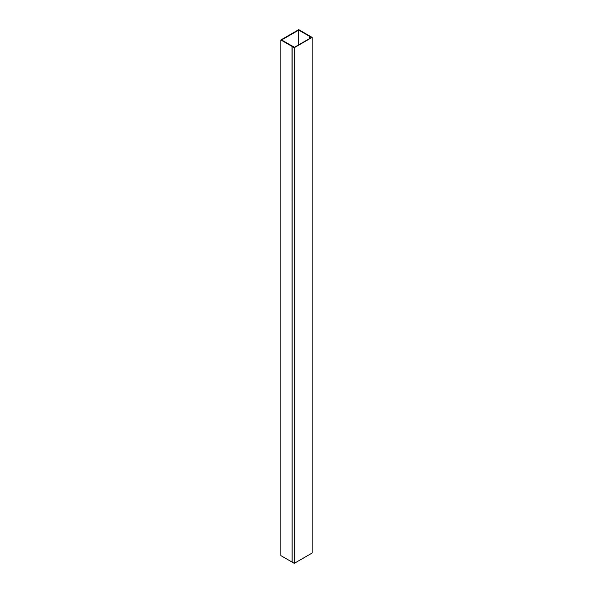 <?xml version="1.0" encoding="UTF-8"?>
<svg xmlns="http://www.w3.org/2000/svg" width="593" height="593" viewBox="0 0 593 593"><rect width="100%" height="100%" fill="white"/><g stroke="black" fill="none" stroke-linecap="round" stroke-linejoin="round"><path stroke-width="0.89" d="M292.149 46.476L294.269 47.699L312.133 37.381L310.006 36.158L311.592 37.381L294.269 47.388L292.149 46.476L292.149 562.127L294.269 563.35L294.269 47.699M294.269 563.35L312.133 553.039L312.133 37.381M309.894 36.225L311.407 37.492L309.509 36.529A0.786 0.452 180 0 1 309.324 36.232L309.324 36.255A0.786 0.452 180 0 1 309.324 36.217L298.731 30.102L298.731 44.809M309.894 36.099L298.731 29.65L280.867 39.961L292.038 46.41L292.149 562.001M292.038 46.41L294.454 47.277L292.786 46.187A0.786 0.452 0 0 0 292.245 46.076L281.653 39.961L298.731 30.102M280.867 39.961L280.867 555.619L292.038 562.06M292.112 46.365L292.112 562.016M309.509 36.529L309.509 38.589"/></g></svg>
